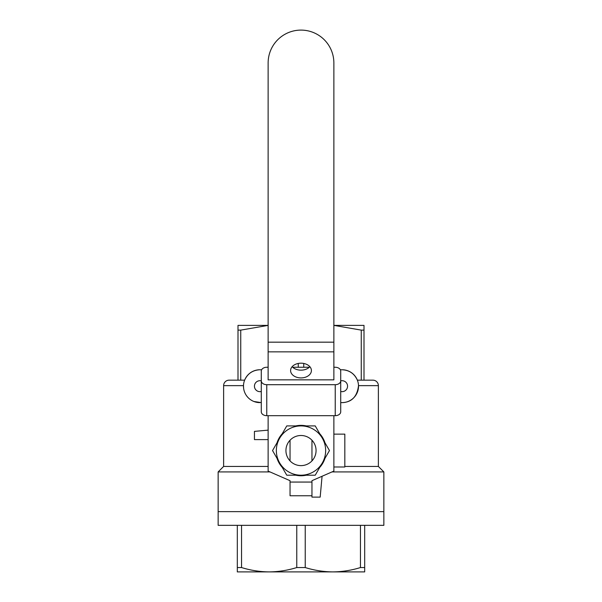 <?xml version="1.0" encoding="UTF-8"?>
<svg xmlns="http://www.w3.org/2000/svg" width="602" height="602" viewBox="0 0 602 602"><rect width="100%" height="100%" fill="white"/><g stroke="black" fill="none" stroke-linecap="round" stroke-linejoin="round"><path stroke-width="0.9" d="M285.935 450.559A15.065 15.065 0 0 1 311.956 440.22A15.065 15.065 0 0 1 311.956 460.899A15.065 15.065 0 0 1 285.935 450.559M322.348 462.885A24.652 24.652 0 0 0 301 425.907A24.652 24.652 0 0 0 279.652 462.885A24.652 24.652 0 0 0 322.348 462.885L329.467 450.559L315.23 425.907L286.77 425.907L272.533 450.559L286.77 475.211L315.23 475.211L322.348 462.885M266.761 384.693A5.478 3.875 180 0 1 261.283 380.818L261.283 411.806A5.478 3.875 0 0 0 266.761 415.681L266.761 384.693L335.239 384.693A5.478 3.875 180 0 0 340.717 380.818L340.717 371.133A5.478 3.875 180 0 0 335.239 367.258L333.869 367.258M309.285 367.258L292.715 367.258M268.131 367.258L266.761 367.258A5.478 3.875 180 0 0 261.283 371.133L261.283 380.818M268.131 351.854L268.131 379.847L333.869 379.847L333.869 62.969A32.869 32.869 0 0 0 301 30.1A32.869 32.869 0 0 0 268.131 62.969L268.131 351.854L333.869 351.854M340.717 380.818L340.717 411.806A5.478 3.875 0 0 1 335.239 415.681L266.761 415.681M311.956 460.899L311.956 440.22M290.044 440.22L290.044 460.899M324.96 458.355A25.201 25.201 0 0 1 319.737 467.408M306.222 475.211A25.201 25.201 0 0 1 295.778 475.211M282.263 467.408A25.201 25.201 0 0 1 277.04 458.355M277.04 442.756A25.201 25.201 0 0 1 282.263 433.703M295.778 425.907A25.201 25.201 0 0 1 306.222 425.907M319.737 433.703A25.201 25.201 0 0 1 324.96 442.756M301 363.194A10.407 7.359 180 0 0 290.593 370.554A10.407 7.359 180 0 0 301 377.913A10.407 7.359 180 0 0 311.407 370.554A10.407 7.359 180 0 0 301 363.194M309.849 366.678A10.407 7.359 0 0 1 301 370.162A10.407 7.359 0 0 1 292.151 366.678M268.131 415.681L268.131 471.103L290.044 480.689L290.044 495.755L311.956 495.755L311.956 480.689L333.869 471.103L333.869 415.681M268.131 466.445L223.62 466.445L218.142 471.923L218.142 511.64L383.858 511.64L383.858 525.335L218.142 525.335L218.142 511.64L383.858 511.64L383.858 471.923L331.988 471.923M241.552 525.335L241.552 567.551L237.316 567.551L237.316 571.9L237.316 525.335M241.552 567.551C250.59 570.357 259.793 571.81 269.154 571.9C278.523 571.81 287.726 570.357 296.763 567.551L296.763 525.335M296.763 567.551L305.237 567.551L305.237 525.335M305.237 567.551C314.274 570.357 323.477 571.81 332.846 571.9C342.207 571.81 351.41 570.357 360.447 567.551L360.447 525.335M360.447 567.551L364.684 567.551L364.684 525.335M364.684 567.551L364.684 571.9L364.684 567.551M237.316 571.9L364.684 571.9M361.26 330.122L363.999 330.122L363.999 325.381L333.869 325.381L361.26 330.122L361.26 380.163L372.901 380.163L357.377 380.163L357.799 381.367M372.901 380.163A5.478 5.478 0 0 1 378.38 385.641L358.514 385.641C357.174 396.643 351.703 402.302 342.087 402.625L340.717 402.625M229.099 380.163L244.623 380.163L229.099 380.163A5.478 5.478 0 0 0 223.62 385.641L223.62 466.445M383.858 471.923L378.38 466.445L378.38 385.641M378.38 466.445L344.826 466.445M270.012 471.923L218.142 471.923M238.001 380.163L238.001 330.122L240.74 330.122L268.131 325.389L238.001 325.381L238.001 330.122L238.001 325.381M363.999 325.381L363.999 380.163M261.283 402.625L253.931 401.496M243.584 388.042L243.486 385.641L223.62 385.641M259.913 402.625A16.435 16.435 0 0 1 243.479 386.191A16.435 16.435 0 0 1 259.913 369.756L261.644 369.756M268.131 439.603L254.435 439.603L254.435 431.386L268.131 430.137M322.07 476.265L320.174 497.124L311.956 497.124L311.956 495.755M333.869 466.994L344.826 466.994L344.826 434.125L333.869 434.125M340.356 369.756L342.087 369.756C349.295 370.125 354.39 373.594 357.377 380.163L361.26 380.163M303.739 363.45L303.739 367.258M240.74 380.163L240.74 330.122M298.261 367.258L298.261 363.45M244.201 381.375L244.623 380.163C247.61 373.594 252.705 370.125 259.913 369.756M342.087 369.756A16.435 16.435 0 0 1 358.521 386.191A16.435 16.435 0 0 1 342.087 402.625M340.717 380.885A5.478 5.478 0 0 1 347.565 386.191A5.478 5.478 0 0 1 340.717 391.488M261.283 391.488A5.478 5.478 0 0 1 254.435 386.191A5.478 5.478 0 0 1 261.283 380.885M335.239 384.693L335.239 415.681M333.869 342.169L268.131 342.169M311.956 482.059L290.044 482.059"/></g></svg>

